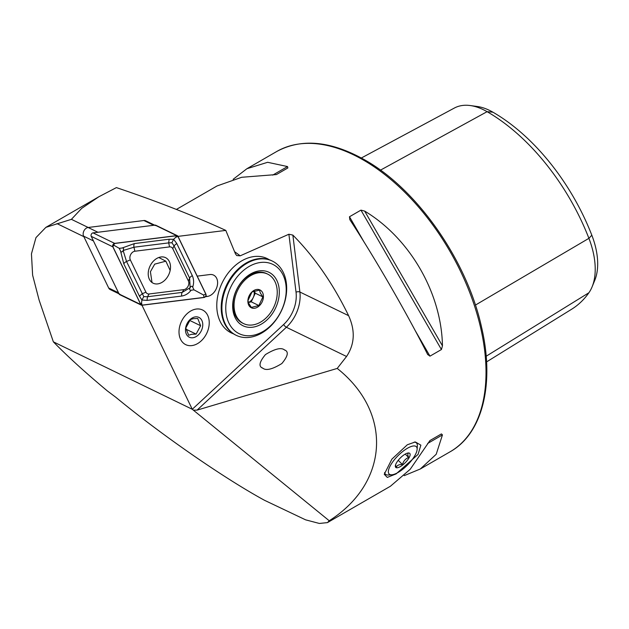 <?xml version="1.0" encoding="UTF-8"?>
<svg xmlns="http://www.w3.org/2000/svg" width="629" height="629" viewBox="0 0 629 629"><rect width="100%" height="100%" fill="white"/><g stroke="black" fill="none" stroke-linecap="round" stroke-linejoin="round"><path stroke-width="0.94" d="M396.089 473.904L418.073 454.397L420.872 445.143L415.313 441.951L407.317 444.774L391.891 459.139L384.256 474.29L387.291 477.411L396.089 473.904M284.442 349.897C281.171 347.263 274.842 348.828 265.446 354.583C259.234 362.076 258.37 366.621 262.867 368.217C266.13 370.851 272.459 369.286 281.855 363.531C288.066 356.038 288.931 351.493 284.442 349.897L285.063 350.29M262.238 367.823L262.867 368.217M244.099 259.596A41.278 29.917 -64.1 0 1 267.199 258.582A41.278 29.917 -64.1 0 1 269.354 259.785A41.278 29.917 115.9 0 0 267.199 258.582A41.278 29.917 115.9 0 0 228.901 272.113A41.278 29.917 115.9 0 0 218.986 318.691A41.278 29.917 115.9 0 0 231.142 332.851A41.278 29.917 -64.1 0 1 217.532 297.108A41.278 29.917 -64.1 0 1 244.099 259.596M427.626 354.41L429.969 356.156L441.424 349.535L442.454 345.848C441.534 293.09 409.88 238.265 364.655 211.085L360.944 210.133L349.48 216.753L349.826 219.647C375.136 258.322 406.79 313.148 427.626 354.41L427.783 354.693M404.219 475.642L420.306 468.99L436.204 454.272L442.454 434.906L441.424 433.916L429.969 440.528L410.234 469.258L390.42 486.241L327.426 522.613L329.234 520.757C389.013 482.75 392.7 412.482 337.223 368.429L197.066 410.124L193.347 410.147L192.277 409.275L283.648 324.509A30.271 21.936 115.9 0 0 296.039 292.186L288.892 234.232L240.184 255.83L236.701 255.547L235.49 253.919L225.795 230.403C192.914 215.346 156.448 201.083 116.396 187.607L98.91 196.735L45.886 227.352L71.407 219.332L81.668 208.38L98.91 196.735M288.892 234.232L292.862 235.097C314.586 257.057 333.166 283.915 348.608 315.672C355.393 330.618 354.709 344.228 346.548 356.486L337.223 368.429M45.886 227.352L35.971 237.613L31.45 253.857L32.622 275.188L39.124 300.135L53.355 341.838C67.901 356.69 85.937 373.076 107.457 391.002L115.705 397.182C161.142 434.655 224.058 478.252 264.518 500.299L305.608 519.837L319.351 523.454L327.426 522.613M71.407 219.332L88.194 227.478M225.795 230.403L177.991 236.378M83.854 236.661L57.019 223.633M53.355 341.838L192.277 409.275L141.965 305.246M329.234 520.757L193.347 410.147M176.403 209.426L217.052 185.956L241.67 177.284L276.406 174.563L287.87 167.943L287.524 166.559L267.632 162.298L246.93 168.706L233.131 179.304M197.223 276.131L209.897 274.543A11.558 8.374 -64.1 0 1 213.593 275.109A11.558 8.374 -64.1 0 1 216.997 286.808A11.558 8.374 -64.1 0 1 207.193 296.471L205.376 296.699M361.345 157.997L454.366 108.039A66.643 38.479 60 0 1 470.28 105.546L477.317 106.505A61.878 35.727 60 0 1 492.932 112.198A161.496 93.241 60 0 1 591.826 235.222L588.909 238.336L475.406 305.089M486.571 361.903L571.69 309.201A166.26 95.993 60 0 0 588.909 292.744A66.643 38.479 -120 0 0 592.117 286.808L594.806 280.235A61.878 35.727 -120 0 0 591.826 235.222M470.28 105.546A66.643 38.479 60 0 1 487.09 111.679A166.26 95.993 60 0 1 588.909 238.336A66.643 38.479 -120 0 1 592.117 286.808M429.945 440.544L441.424 433.916L429.945 440.544M233.422 333.802A41.278 29.917 -64.1 0 1 231.142 332.851A41.278 29.917 115.9 0 0 233.422 333.802M157.69 283.899A14.2 10.292 115.9 0 0 169.751 272.027A14.2 10.292 115.9 0 0 165.561 257.654A14.2 10.292 115.9 0 0 161.024 256.962A14.2 10.292 115.9 0 0 148.971 268.835A14.2 10.292 115.9 0 0 153.162 283.207A14.2 10.292 115.9 0 0 157.69 283.899M172.778 248.683A5.504 3.986 115.9 0 0 169.555 246.898L134.842 251.238A5.504 3.986 115.9 0 0 130.706 254.517A5.504 3.986 115.9 0 0 130.321 259.887L145.936 292.178A5.504 3.986 115.9 0 0 149.159 293.963L183.88 289.623A5.504 3.986 115.9 0 0 188.016 286.344A5.504 3.986 115.9 0 0 188.393 280.974L172.778 248.683L174.013 245.837L171.898 242.747L168.698 242.88L169.555 246.898M177.976 236.339A2.201 1.596 115.9 0 0 177.394 235.726A2.201 1.596 115.9 0 0 176.686 235.623L114.651 243.376A2.201 1.596 115.9 0 0 112.992 244.689A2.201 1.596 115.9 0 0 112.843 246.835L140.747 304.522A2.201 1.596 115.9 0 0 141.328 305.136A2.201 1.596 115.9 0 0 142.036 305.238L204.071 297.486A2.201 1.596 115.9 0 0 205.722 296.173A2.201 1.596 115.9 0 0 205.872 294.026L177.976 236.339M177.394 235.726L155.764 225.229A2.201 1.596 115.9 0 0 155.056 225.119L93.021 232.872A2.201 1.596 115.9 0 0 91.362 234.185A2.201 1.596 115.9 0 0 91.213 236.331L119.117 294.026A2.201 1.596 115.9 0 0 119.699 294.631L141.328 305.136M176.67 235.726L114.635 243.478A2.091 1.517 115.9 0 0 113.063 244.728A2.091 1.517 115.9 0 0 112.921 246.765L140.817 304.452A2.091 1.517 115.9 0 0 142.044 305.136L204.079 297.383A2.091 1.517 115.9 0 0 205.652 296.133A2.091 1.517 115.9 0 0 205.801 294.097L177.897 236.402A2.091 1.517 115.9 0 0 176.67 235.726L175.68 237.345L177.897 236.402M191.114 290.213C188.645 293.46 185.516 295.402 181.726 296.055L147.013 300.395L141.934 300.002L139.434 296.188L123.819 263.897L120.556 251.042C121.318 252.41 122.175 252.237 123.135 250.515C123.999 248.722 123.669 247.889 122.144 247.999L134.433 243.565L169.146 239.224L173.588 239.311L176.725 243.431L192.34 275.714C193.897 279.347 194.015 283.16 192.702 287.17C191.939 285.802 191.082 285.975 190.123 287.697A13.13 9.514 115.9 0 0 190.123 287.697C189.258 289.482 189.588 290.323 191.114 290.213L193.999 289.851L203.576 295.032L204.079 297.383M169.146 239.224L168.698 242.88L133.977 247.221L123.142 250.499A13.13 9.514 115.9 0 0 123.135 250.515L126.531 261.499L143.789 296.636L141.934 300.002L141.541 302.785L142.044 305.136M171.898 242.747L173.588 239.311L175.68 237.345M193.999 289.851L192.702 287.17M122.144 247.999L119.266 248.353L113.645 245.098L114.635 243.478M119.266 248.353L120.556 251.042M143.789 296.636L147.461 296.739L182.182 292.399L190.123 287.705L189.628 278.12L188.393 280.974M170.144 270.454L165.836 261.184L154.718 264.133L150.41 271.736L152.021 282.523M192.23 345.541A19.263 13.964 -64.1 0 1 179.123 329.627A19.263 13.964 -64.1 0 1 196.02 309.091A19.263 13.964 -64.1 0 1 209.119 325.004A19.263 13.964 -64.1 0 1 192.23 345.541M196.106 334.109L200.635 325.728L197.734 318.486L193.229 318.675L190.312 319.634L185.791 328.016L188.684 335.249L191.609 334.298L196.106 334.109L185.862 329.132M195.21 316.898A11.008 7.98 -64.1 0 1 202.695 325.995A11.008 7.98 -64.1 0 1 193.04 337.726A11.008 7.98 -64.1 0 1 185.555 328.637A11.008 7.98 -64.1 0 1 195.21 316.898M189.573 320.358L200.635 325.728M154.679 225.166L145.653 220.787A5.504 3.986 115.9 0 0 143.899 220.52L88.115 227.486A5.504 3.986 115.9 0 0 83.979 230.772A5.504 3.986 115.9 0 0 83.602 236.142L108.691 288.011A5.504 3.986 115.9 0 0 110.154 289.537L119.023 293.837M155.481 225.559A5.504 3.986 115.9 0 0 153.72 225.284L97.943 232.258L88.115 227.486M83.602 236.142L93.43 240.915L118.511 292.784A5.504 3.986 115.9 0 0 119.982 294.301M390.294 465.712A19.263 6.644 134.9 0 0 391.82 474.785A19.263 6.644 134.9 0 0 415.179 455.034A19.263 6.644 134.9 0 0 417.121 449.421A19.263 6.644 134.9 0 0 406.79 448.642A19.263 6.644 134.9 0 0 390.294 465.712M391.82 474.785L388.431 475.013A22.015 7.595 -45.1 0 1 385.365 474.132A22.015 7.595 -45.1 0 1 384.555 472.552M396.341 463.117A9.907 3.42 -45.1 0 1 408.355 452.966A9.907 3.42 -45.1 0 1 409.141 457.629A9.907 3.42 -45.1 0 1 400.657 466.404A9.907 3.42 -45.1 0 1 395.342 466.01A9.907 3.42 -45.1 0 1 396.341 463.117M408.669 453.061C407.561 453.423 407.553 454.893 408.646 457.48C405.501 458.714 403.441 461.073 402.466 464.548C399.313 464.328 397.261 465.208 396.309 467.19L395.641 465.287M414.236 442.077A22.015 7.595 -45.1 0 1 416.461 442.965A22.015 7.595 -45.1 0 1 417.349 446.024L417.121 449.421M398.22 460.31L402.466 464.548M405.249 454.091L408.646 457.48M272.31 261.066L271.634 260.736A41.278 29.917 115.9 0 0 233.335 274.268A41.278 29.917 115.9 0 0 223.421 320.845A41.278 29.917 115.9 0 0 235.576 335.005L236.26 335.336A41.278 29.917 115.9 0 0 274.551 321.804A41.278 29.917 115.9 0 0 284.473 275.227A41.278 29.917 115.9 0 0 272.31 261.066A41.278 29.917 115.9 0 0 234.019 274.598A41.278 29.917 115.9 0 0 224.097 321.175A41.278 29.917 115.9 0 0 236.26 335.336M284.166 277.586A38.526 27.92 115.9 0 0 245.027 269.196A38.526 27.92 115.9 0 0 227.816 320.468A38.526 27.92 115.9 0 0 266.955 328.865A38.526 27.92 115.9 0 0 284.166 277.586M234.255 315.569A29.72 21.543 115.9 0 0 264.455 322.048A29.72 21.543 115.9 0 0 277.727 282.492A29.72 21.543 115.9 0 0 247.535 276.013A29.72 21.543 115.9 0 0 234.255 315.569M248.376 302.478A8.256 5.983 115.9 0 0 253.259 297.517A8.256 5.983 115.9 0 0 253.998 290.936M267.671 274.11L266.649 273.607A27.519 19.947 115.9 0 0 240.247 283.765A27.519 19.947 115.9 0 0 235.443 315.852A27.519 19.947 115.9 0 0 242.613 323.125L243.635 323.62A27.519 19.947 115.9 0 0 270.03 313.462A27.519 19.947 115.9 0 0 274.834 281.383A27.519 19.947 115.9 0 0 267.671 274.11A27.519 19.947 115.9 0 0 241.269 284.261A27.519 19.947 115.9 0 0 236.465 316.348A27.519 19.947 115.9 0 0 243.635 323.62M258.857 305.529L251.38 307.384L248.872 303.61L247.944 300.607L251.985 291.974L259.455 290.118L260.382 293.122L262.891 296.896L258.857 305.529L251.238 301.834L255.28 293.2L254.108 290.897M248.746 305.159A9.907 7.178 115.9 0 0 259.219 305.906A9.907 7.178 115.9 0 0 262.56 292.571A9.907 7.178 115.9 0 0 252.08 291.817A9.907 7.178 115.9 0 0 248.746 305.159M248.4 302.541L251.238 301.834M255.28 293.2L262.891 296.896M363.428 160.073A173.368 100.097 60 0 1 476.688 312.857A173.368 100.097 60 0 1 450.112 451.779C482.718 433.546 494.811 383.651 481.57 327.269C467.119 260.783 417.381 189.392 364.804 159.939C331.027 140.904 301.676 138.081 276.744 151.487A173.368 100.097 60 0 1 363.428 160.073M240.184 255.83A173.368 100.097 -120 0 0 234.578 251.694M205.872 295.834L207.193 296.471M492.932 112.198L487.09 111.679L380.466 170.144M588.909 292.744L486.17 356.226M429.969 356.156L415.061 330.335M364.388 242.574L349.48 216.753M441.424 349.535L360.944 210.133M442.454 345.848L364.655 211.085M287.524 166.559L272.695 175.121M427.626 443.469L442.454 434.906M346.548 356.486L286.368 327.269L197.066 410.124M348.608 315.672L299.884 292.013A33.023 23.933 -64.1 0 1 286.368 327.269A2.752 0.896 -132.9 0 1 283.648 324.509M292.862 235.097L299.884 292.013A2.752 1.266 173 0 0 296.039 292.186M155.056 225.119L176.686 235.623M119.117 294.026L140.747 304.522M91.213 236.331L112.843 246.835M93.021 232.872L114.651 243.376M203.576 295.032L205.801 294.097M113.645 245.098L112.921 246.765M141.541 302.785L140.817 304.452M192.34 275.714A3.853 2.304 154.2 0 0 189.628 278.12L174.013 245.837L176.725 243.431M181.726 296.055A3.853 2.398 82.9 0 1 182.182 292.399L183.88 289.623M147.013 300.395L147.461 296.739L149.159 293.963M139.434 296.188L142.146 293.782L145.936 292.178M123.819 263.897A3.853 2.304 -25.8 0 1 126.531 261.499L130.321 259.887M134.433 243.565A3.853 2.398 -97.1 0 0 133.977 247.221L134.842 251.238M153.72 225.284L143.899 220.52M108.691 288.011L118.511 292.784M450.112 451.779L420.306 468.99M276.744 151.487L246.93 168.706M165.836 261.184L158.799 257.505"/></g></svg>

